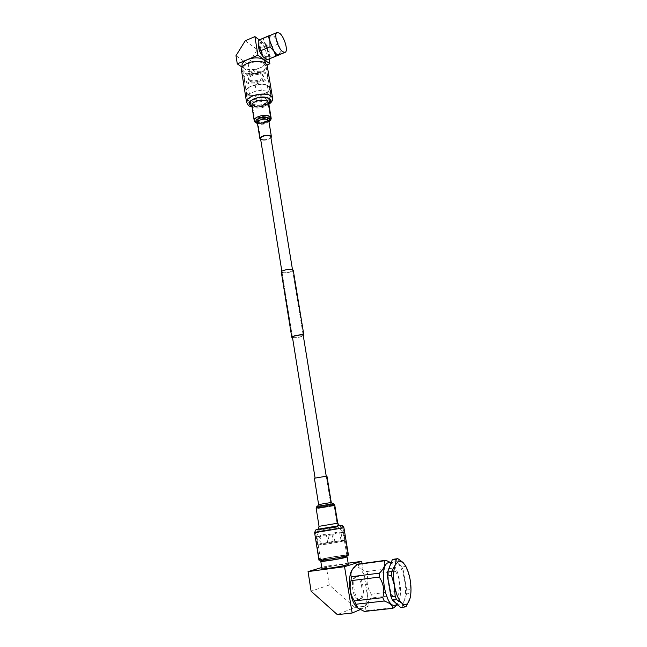 <?xml version="1.0" encoding="UTF-8"?>
<svg xmlns="http://www.w3.org/2000/svg" width="647" height="647" viewBox="0 0 647 647"><rect width="100%" height="100%" fill="white"/><g stroke="black" fill="none" stroke-linecap="round" stroke-linejoin="round"><path stroke-width="0.49" stroke-dasharray="3.23 2.43" d="M258.379 121.579L257.668 120.73C256.924 118.579 264.736 116.492 267.179 118.199L267.858 119.024C266.305 121.79 263.143 122.647 258.379 121.579M320.305 506.617L330.924 504.83L320.305 506.617M358.171 564.022L358.268 564.006C358.155 566.934 360.937 569.449 366.623 571.552L367.997 574.754C366.17 581.548 367.27 588.034 371.297 594.197L371.103 598.022C366.517 602.503 364.851 606.74 366.097 610.744L364.471 611.447M385.879 560.286L358.268 564.006M397.856 558.668L393.829 559.21L401.844 566.958L405.831 566.432L407.189 569.708L403.21 570.217L401.844 566.958M393.522 562.041C383.8 563.869 390.141 606.813 399.983 604.743L400.986 604.476C410.481 600.998 403.704 559.744 394.152 561.903L393.522 562.041M394.856 605.317L397.347 603.797C403.688 597.181 399.676 568.317 391.904 563.513L389.009 562.591M356.707 576.558C351.046 577.803 354.232 600.586 359.958 599.405L360.5 599.276C366.105 597.561 362.765 575.256 357.128 576.469L356.707 576.558M355.397 576.728C349.72 577.973 352.898 600.739 358.632 599.559L359.182 599.429C364.803 597.715 361.471 575.418 355.826 576.631L355.397 576.728M318.785 544.151L333.181 541.434L344.811 540.164L318.033 545L317.742 544.426L318.785 544.151M319.125 536.298L316.545 536.889L316.569 536.161L316.957 537.091L320.047 536.727C322.497 535.166 325.142 534.762 327.98 535.522L333.715 534.543C335.987 532.926 338.438 532.457 341.082 533.152L343.557 532.578L343.153 531.672L342.894 532.416L339.74 532.796C336.966 532.069 334.37 532.465 331.968 533.985L326.403 534.932C323.815 534.252 321.389 534.713 319.125 536.298L320.322 543.795M317.661 507.062L333.909 504.337L317.661 507.062M321.244 529.424L337.597 526.771L321.244 529.424M343.128 541.086C338.09 542.421 318.3 545.583 318.227 545.073L319.65 544.564C325.182 543.14 345.215 539.97 344.422 540.649L343.128 541.086M321.98 559.194L320.54 559.76C319.602 560.69 340.33 557.479 345.571 555.886L346.849 555.361C347.617 554.463 327.503 557.568 321.98 559.194M324.187 558.879L323.031 559.34C322.287 560.092 339.044 557.496 343.314 556.202L344.366 555.773C344.997 555.045 328.644 557.568 324.187 558.879M344.6 557.221C344.722 556.574 328.773 559.057 324.422 560.351L323.265 560.82M348.312 564.192C348.426 563.294 328.765 566.311 323.387 568.017L321.955 568.648M397.347 603.797L396.32 605.155C399.231 601.289 400.024 597.844 398.698 594.811L398.811 590.937C400.655 583.95 399.498 577.383 395.341 571.236L393.974 567.985C394.249 566.319 393.368 564.677 391.314 563.052L390.351 562.413M352.769 568.948L355.146 567.168C365.523 562.833 372.712 605.091 362.085 608.811L357.508 607.808M400.695 607.46L406.3 606.312M402.208 606.757L406.631 593.881L406.728 589.999L410.74 589.522L410.093 579.453L407.189 569.708M410.271 597.343L410.651 593.412L406.631 593.881M406.728 589.999L403.21 570.217M366.623 571.552L393.974 567.985M371.297 594.197L398.811 590.937M395.341 571.236L367.997 574.754M366.097 610.744L394.136 607.646M398.698 594.811L371.103 598.022M410.651 593.412L410.74 589.522M360.169 609.62L369.162 605.802L362.029 563.497M340.977 540.277L339.74 532.796M331.968 533.985L333.181 541.434M344.811 540.164L343.557 532.578M342.894 532.416L344.139 539.93M334.968 542.218L333.715 534.543M341.082 533.152L342.336 540.787M321.268 544.378L320.047 536.727M327.98 535.522L329.218 543.205M317.742 544.426L316.545 536.889M316.957 537.091L318.162 544.709M327.6 542.388L326.403 534.932M344.536 556.8C337.362 557.593 330.245 558.79 323.201 560.399M348.151 563.197L326.274 566.174L321.777 567.516M369.162 605.802L354.815 607.42L337.354 614.65M354.815 607.42L329.283 584.993L326.274 566.174M329.283 584.993L311.094 591.196M247.275 94.527L246.159 93.605L245.989 91.453C246.289 93.5 248.359 94.81 252.201 95.392L248.82 95.279L247.275 94.527M247.13 99.719L249.791 101.361L256.649 102.226L261.671 101.571L268.384 98.918L270.867 96.629L270.85 92.998L268.27 91.292L261.323 90.345L256.163 91.017L249.338 93.758L246.895 96.128L247.13 99.719L246.159 93.605M256.05 122.477C259.868 125.025 271.667 121.854 270.567 118.555L269.532 117.293C265.804 114.673 253.802 117.875 254.958 121.167L256.05 122.477M253.131 104.24C258.509 105.987 263.2 105.162 267.211 101.749L267.559 100.277L266.524 98.951C262.795 96.193 250.858 99.436 252.031 102.873L253.131 104.24M247.89 93.92C253.697 98.085 271.287 93.217 269.581 87.871L268.028 85.833C262.431 81.506 244.396 86.455 246.192 91.785L247.89 93.92M246.046 82.347C251.861 86.625 269.387 81.724 267.664 76.241L266.103 74.154C260.498 69.698 242.528 74.68 244.348 80.139L246.046 82.347M249.54 80.915C253.284 83.714 264.704 80.527 263.572 76.969L262.545 75.602C258.889 72.731 247.283 75.958 248.448 79.5L249.54 80.915M249.354 79.759C253.098 82.565 264.51 79.371 263.386 75.812L262.358 74.437C258.695 71.566 247.097 74.793 248.27 78.344L249.354 79.759M245.868 81.19C251.675 85.485 269.192 80.576 267.47 75.084L265.909 72.99C260.304 68.517 242.342 73.507 244.162 78.983L245.868 81.19M242.051 65.695L243.757 67.967C248.052 70.216 253.357 70.224 259.673 68C263.507 66.317 265.391 64.344 265.319 62.072M278.946 54.906L280.313 51.623L280.078 48.832L276.229 38.966L273.487 35.771L271.142 35.027L272.46 34.687L263.111 38.691L265.343 43.592L262.569 40.438L260.183 39.726C259.172 40.098 258.671 41.343 258.663 43.47L258.671 43.891M265.238 56.54L267.033 57.001C269.823 56.273 266.677 45.25 262.949 42.734L261.089 42.233C258.274 42.961 261.525 54.154 265.238 56.54M264.259 57.607L265.399 57.688C268.206 56.944 265.052 45.929 261.323 43.422L259.455 42.928L258.671 43.826M269.799 88.348L268.165 85.776L262.771 84.183L251.004 86.156L255.161 84.814L260.312 84.15L263.733 84.296L268.772 85.897L269.831 86.852L269.872 90.507L267.381 92.844L260.684 95.513L255.67 96.168L252.201 95.392L263.968 93.847C267.712 92.286 269.662 90.451 269.799 88.348M245.989 91.453L245.917 89.965L248.351 87.58L250.996 86.164C247.647 87.749 245.973 89.512 245.989 91.453M255.161 84.814L256.163 91.017M249.338 93.758L248.351 87.58M267.251 85.121L268.27 91.292M261.323 90.345L260.312 84.15M269.872 90.507L270.883 96.605M270.85 92.998L269.831 86.852M260.684 95.513L261.671 101.571M268.384 98.918L267.381 92.844M248.82 95.279L249.791 101.361M256.649 102.226L255.67 96.168M245.917 89.965L246.895 96.128M266.985 64.975L249.572 72.173L242.091 67.134M264.291 57.64L267.979 59.467C269.306 58.812 269.71 56.782 269.201 53.386L270.85 58.343M265.343 43.592L269.201 53.386L269.095 47.797L265.343 43.592M245.205 40.785L257.328 49.601L266.863 45.565L269.103 59.031M266.863 45.565L259.269 39.879M235.985 55.707L248.278 64.158L257.328 49.601M249.572 72.173L248.278 64.158M258.784 40.09L263.111 38.691M280.191 54.453L280.078 48.832L278.396 43.875L276.229 38.966L272.46 34.687M278.396 43.875L269.095 47.797M282.65 272.492C285.101 273.414 293.18 271.562 292.573 270.22L291.926 269.734C289.524 268.796 281.34 270.656 281.971 271.999L282.65 272.492M293.115 337.548C295.542 338.114 303.783 336.375 303.233 335.405L292.573 270.22M281.308 272.104L282.076 272.67C284.761 273.673 293.633 271.7 293.253 270.179M292.533 337.702C296.261 337.92 299.852 337.33 303.322 335.947M318.939 560.035L320.564 559.388C326.63 557.609 348.579 554.196 348.442 555.053M314.393 478.214L326.945 476.119M315.712 478.068L326.25 476.224L315.712 478.068M321.187 559.299C327.099 557.568 348.547 554.261 347.738 555.215L346.371 555.773C340.791 557.479 318.647 560.9 319.65 559.914L321.187 559.299M267.243 65.897C267.009 69.512 263.353 72.149 256.285 73.807C248.116 74.963 243.159 73.669 241.428 69.925M270.964 138.005L266.475 140.003L260.701 139.623M270.794 136.986C270.672 138.199 269.201 139.121 266.386 139.752M252.524 62.355C259.948 61.328 264.429 62.484 265.941 65.84C265.998 69.197 262.714 71.655 256.099 73.232C248.723 74.276 244.251 73.111 242.69 69.73C242.609 66.415 245.892 63.964 252.524 62.355M314.604 532.683L343.921 527.758M340.176 525.501L317.475 529.311L340.217 525.501M319.036 526.334L337.734 523.197M316.132 508.146L334.742 505.024M318.623 504.579L331.256 502.468M332.922 503.762L332.194 503.876M317.887 508.493L334.143 505.776L317.887 508.493M316.707 507.216L316.933 508.655C316.674 508.202 318.162 506.294 318.89 506.852L330.641 504.886C332.663 504.312 333.828 504.611 334.143 505.776L337.597 526.779L343.153 531.672M316.787 531.599L343.128 527.354L316.787 531.599M317.806 529.958C324.495 528.494 347.649 524.879 340.225 526.464C333.585 527.936 309.727 531.648 317.806 529.958M272.549 97.932C272.565 101.417 268.869 104.013 261.469 105.736C253.228 106.917 248.262 105.768 246.564 102.283L246.515 102.016M268.804 103.852L261.477 106.804C257.773 107.467 254.603 107.362 251.958 106.496M268.651 102.922C268.465 105.081 266.071 106.698 261.453 107.758C256.107 108.518 252.896 107.79 251.804 105.558L251.82 105.518C252.904 104.927 248.885 107.289 261.339 106.488C269.273 104.353 268.206 102.946 268.634 102.824M268.772 103.649L261.437 106.682C257.692 107.353 254.514 107.216 251.926 106.294M271.093 117.778C271.085 119.93 268.683 121.563 263.871 122.671C258.509 123.44 255.29 122.752 254.206 120.601L254.182 120.439M268.893 121.321L263.879 123.375L257.393 123.132M268.82 120.884C268.683 122.299 267.041 123.359 263.887 124.078C260.24 124.604 258.056 124.143 257.328 122.687L257.336 122.655C258.202 122.283 255.144 123.82 263.814 123.262C267.648 121.976 269.314 121.159 268.804 120.819M262.172 118.684C265.424 118.215 267.365 118.627 268.004 119.913C268.004 121.207 266.548 122.194 263.644 122.857C260.401 123.326 258.46 122.914 257.813 121.62C257.805 120.334 259.261 119.355 262.172 118.684M263.636 122.364C255.339 122.194 254.748 120.536 261.889 117.39C270.203 117.592 270.786 119.25 263.636 122.364M261.485 115.764C266.459 115.053 269.443 115.692 270.422 117.665C270.414 119.663 268.19 121.167 263.741 122.194C258.784 122.906 255.808 122.267 254.813 120.277C254.805 118.304 257.029 116.8 261.485 115.764M261.768 117.058C271.182 117.293 271.845 119.169 263.75 122.687C255.153 124.491 252.904 118.627 261.768 117.058M258.929 100.01C263.895 99.306 266.863 99.978 267.85 102.032C267.858 104.094 265.65 105.639 261.226 106.674C256.285 107.378 253.317 106.698 252.314 104.636C252.29 102.59 254.497 101.053 258.929 100.01M261.218 105.728C249.135 108.3 245.803 99.638 258.355 97.398C270.818 94.842 273.479 103.649 261.218 105.728M257.757 94.705C265.246 93.653 269.742 94.688 271.222 97.81C271.239 100.956 267.907 103.302 261.234 104.854C253.794 105.922 249.305 104.879 247.777 101.733C247.736 98.635 251.06 96.29 257.757 94.705M258.331 97.325C271.004 94.729 273.705 103.682 261.242 105.793C248.966 108.413 245.569 99.606 258.331 97.325M257.668 120.73L260.523 138.507M281.857 271.255L292.363 336.658M267.858 119.024L268.004 119.913C267.187 119.889 270.6 119.792 263.596 122.283C256.883 122.825 257.821 121.183 257.813 121.62L260.539 138.604M292.468 269.548L303.233 335.405M326.234 476.135L330.924 504.83L326.25 476.224M399.983 604.743L397.913 604.977M359.958 599.405L358.632 599.559M318.203 545.033L320.54 559.76M323.031 559.34L323.128 559.93M391.904 563.513L391.314 563.052M352.825 568.867L353.488 567.937M320.305 529.667L316.569 536.161M344.366 555.773L344.455 556.331M344.422 540.649L346.849 555.361M333.909 504.337L337.597 526.779M357.128 576.469L355.826 576.631M394.152 561.903L391.314 562.283M270.567 118.555L267.559 100.277M269.581 87.871L267.664 76.241M263.572 76.969L263.386 75.812M267.47 75.084L265.521 63.285M267.033 57.001L265.399 57.688M252.969 104.135L247.987 100.455M267.211 101.749L270.867 96.629M261.089 42.233L259.455 42.928M274.296 36.491L273.875 36.046M280.313 51.623L280.321 52.132M244.162 78.983L242.245 66.908M248.448 79.5L248.27 78.344M246.192 91.785L244.348 80.139M254.958 121.167L252.031 102.873M292.452 337.208L281.971 271.999M340.265 525.501L317.459 529.319M347.738 555.215L343.128 527.354C341.26 525.34 343.379 526.124 338.47 526.432L317.726 529.974C316.254 529.836 315.421 530.516 315.226 532.02L319.65 559.914M317.491 506.342L332.372 503.859M252.023 106.933L261.582 106.998L268.877 104.288M257.441 123.415L263.944 123.488L268.934 121.604M263.79 122.768C268.343 121.725 270.551 120.027 270.422 117.665L267.85 102.032C267.834 101.466 269.281 103.237 261.129 105.55C252.193 106.545 251.78 103.9 252.322 104.62L254.813 120.277C256.39 122.914 259.39 123.747 263.79 122.768M242.69 69.73L247.777 101.733C250.438 106.076 254.958 107.491 261.331 105.971C268.101 104.458 271.4 101.733 271.222 97.81L265.941 65.84"/><path stroke-width="0.97" d="M390.351 562.413L385.879 560.286L384.326 560.795C385.798 564.402 384.164 568.519 379.441 573.129L379.263 577.084C383.542 583.513 384.722 590.363 382.806 597.642L384.245 601.006C390.149 603.133 392.939 605.576 392.6 608.35L364.471 611.447L357.961 608.196L354.386 600.934C350.245 594.496 349.129 587.743 351.038 580.666L351.289 576.76C350.359 574.156 351.095 571.212 353.488 567.937L357.435 564.176L385.669 560.31M393.829 559.21L392.3 559.72L396.336 559.178L395.171 565.154L391.653 571.56L387.545 572.085L387.391 576.056L391.508 575.531L394.484 585.705L395.131 596.211L390.982 596.688L392.422 600.068L396.562 599.599L401.876 603.198L404.796 607.007L400.695 607.46L392.422 600.068M405.629 565.996L403 562.429L397.856 558.668L396.336 559.178M391.314 562.283L388.37 562.736C378.552 564.564 384.811 607.404 394.743 605.325L394.856 605.317M323.128 559.93L323.265 560.82C322.521 561.588 339.287 559 343.557 557.69L344.608 557.245L344.455 556.331M323.201 560.399L320.775 561.24C319.844 562.186 340.573 558.992 345.813 557.374L347.099 556.832L344.536 556.8M320.783 561.272L321.955 568.648C321.033 569.708 341.81 566.537 347.043 564.815L348.312 564.192M404.796 607.007L406.3 606.312L410.02 598.418C411.306 593.073 411.33 586.756 410.093 579.453C409.066 573.905 407.521 569.311 405.451 565.688L403 562.429L398.617 560.892L395.171 565.154C393.36 570.419 393.133 577.27 394.484 585.705C396.077 594.067 398.536 599.898 401.876 603.198C405.208 605.891 407.796 604.71 409.648 599.672L410.271 597.343M392.6 608.35L394.136 607.646L396.126 605.406M392.3 559.72L387.545 572.085M387.391 576.056L390.982 596.688M357.597 607.889L357.508 607.808C349.752 602.373 346.59 575.563 352.769 568.948L352.825 568.867M351.038 580.666L379.263 577.084M382.806 597.642L354.386 600.934M356.626 564.524L384.326 560.795M379.441 573.129L351.289 576.76M355.834 604.249L384.245 601.006M395.131 596.211L396.562 599.599M391.653 571.56L391.508 575.531M362.029 563.497L361.673 561.361L344.544 566.691L352.154 613.024L360.169 609.62M321.777 567.516L308.053 571.6L311.094 591.196L337.354 614.65L352.154 613.024M344.544 566.691L308.053 571.6M361.673 561.361L348.151 563.197M265.319 62.072L263.709 59.653C259.439 57.292 254.053 57.268 247.55 59.573C243.595 61.352 241.76 63.398 242.051 65.695L242.245 66.908M271.142 35.027L271.036 35.059C269.783 35.714 269.403 37.72 269.912 41.084L273.843 51.121L276.609 54.267L278.922 54.914L280.191 54.453L266.637 59.961L264.291 57.64M271.077 35.043L268.222 36.046L269.912 41.084L270.017 46.819L273.843 51.121L276.059 56.038L285.02 52.383C288.611 51.461 284.397 36.661 279.544 33.175L277.126 32.455C273.503 33.361 277.887 48.476 282.707 51.728L285.02 52.383M258.671 43.826C258.129 48.671 259.77 53.143 263.604 57.227L264.259 57.607M269.103 59.031L269.888 63.778L266.985 64.975M269.888 63.778L257.935 55.197L237.279 63.891L235.985 55.707L245.205 40.785L254.894 36.604L257.935 55.197M242.091 67.134L237.279 63.891M258.671 43.891L258.881 45.783L262.819 55.739L258.881 45.783L258.784 40.09L268.222 36.046M259.269 39.879L254.894 36.604M276.059 56.038L266.637 59.961M270.017 46.819L260.547 50.822M326.234 476.135L303.233 335.405L302.594 335.065C300.216 334.483 291.87 336.238 292.452 337.208L293.115 337.548M303.322 335.947L303.904 335.292L303.192 334.911C300.515 334.248 291.126 336.23 291.781 337.313L292.533 337.702M293.253 270.179L292.509 269.556C289.807 268.505 280.596 270.6 281.308 272.104L291.765 337.265M347.018 555.684C341.163 557.471 317.879 561.07 318.939 560.035L314.612 532.699L343.929 527.782L348.45 555.094L347.018 555.684M318.623 504.579L331.256 502.468L326.945 476.111L314.393 478.214L318.623 504.579L317.491 506.342M246.515 102.016L241.428 69.925C241.339 66.253 244.97 63.535 252.322 61.748C260.563 60.608 265.513 61.894 267.195 65.606L267.243 65.897M260.701 139.623L259.9 138.709C259.9 137.318 261.55 136.25 264.841 135.49C268.513 134.964 270.705 135.393 271.416 136.784L270.964 138.005M266.386 139.752C263.127 140.229 261.178 139.841 260.539 138.604C260.547 137.366 262.011 136.42 264.93 135.749C268.198 135.28 270.147 135.66 270.778 136.889L270.794 136.986M340.217 525.501L317.459 529.319L315.615 530.055L314.604 532.683M337.734 523.197L319.036 526.334C318.389 528.866 317.855 529.861 317.459 529.319M332.372 503.859C333.076 503.212 334.41 504.134 334.742 505.024L316.132 508.146L319.036 526.334M332.194 503.876L318.243 506.221C317.24 506.189 316.529 506.407 316.132 508.146M343.921 527.758L343.929 527.782C343.096 525.906 342.093 524.976 340.176 525.501M252.023 106.933C249.863 105.582 249.305 107.637 246.564 102.283C246.515 98.854 250.203 96.257 257.619 94.502C265.925 93.33 270.907 94.478 272.549 97.932L267.195 65.606M251.958 106.496C246.814 103.294 248.925 100.285 258.274 97.471C267.421 95.546 274.393 99.929 268.804 103.852M254.182 120.439L251.804 105.558C251.78 103.358 254.174 101.692 258.97 100.56C264.34 99.8 267.551 100.528 268.618 102.744L268.651 102.922M251.926 106.294C247.235 103.148 249.362 100.253 258.323 97.6C268.723 96.791 272.201 98.813 268.772 103.649M257.441 123.415C255.468 122.801 254.384 121.862 254.206 120.601C254.198 118.474 256.6 116.84 261.428 115.724C266.815 114.956 270.034 115.635 271.093 117.778L268.634 102.824M257.393 123.132C254.408 121.118 255.88 119.266 261.833 117.552C268.723 116.978 271.077 118.231 268.893 121.321M259.884 138.604L257.328 122.687C257.32 121.248 258.962 120.148 262.237 119.388C265.893 118.862 268.084 119.323 268.796 120.771L268.82 120.884M260.523 138.507L281.857 271.255M292.363 336.658L315.073 477.996M270.778 136.889L292.468 269.548M393.732 559.218L397.646 558.693M397.913 604.977L394.743 605.325M405.451 565.688L405.087 565.009M347.099 556.832L348.321 564.233M265.521 63.285L265.278 61.805M277.126 32.455L271.036 35.059M303.904 335.292L293.237 270.106M334.742 505.024L337.734 523.205C339.141 525.388 339.99 526.157 340.265 525.501M331.256 502.468L332.922 503.762M268.804 120.819L271.416 136.784M268.934 121.604C270.753 120.156 271.473 118.878 271.093 117.778M268.877 104.288C271.797 102.275 273.026 100.156 272.549 97.932"/></g></svg>

